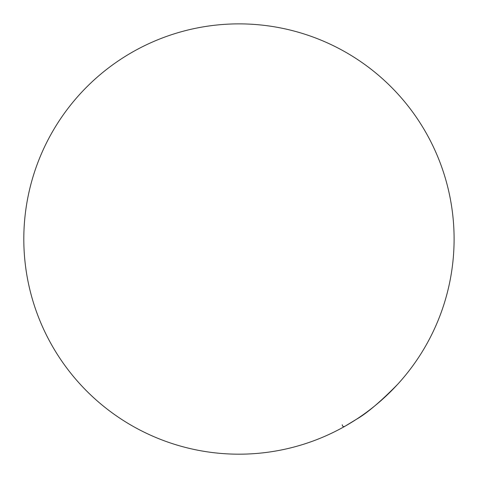 <?xml version="1.0" encoding="UTF-8"?>
<svg xmlns="http://www.w3.org/2000/svg" width="478" height="478" viewBox="0 0 478 478"><rect width="100%" height="100%" fill="white"/><g stroke="black" fill="none" stroke-linecap="round" stroke-linejoin="round"><path stroke-width="0.72" d="M454.1 239.042A215.142 215.142 0 0 1 217.46 453.108A215.142 215.142 0 0 1 28.106 196.267A215.142 215.142 0 0 1 454.1 239.042M342.248 424.781C342.529 426.627 343.503 427.081 345.182 426.131L356.439 419.278C366.662 413.482 380.327 401.908 397.421 384.557"/></g></svg>
